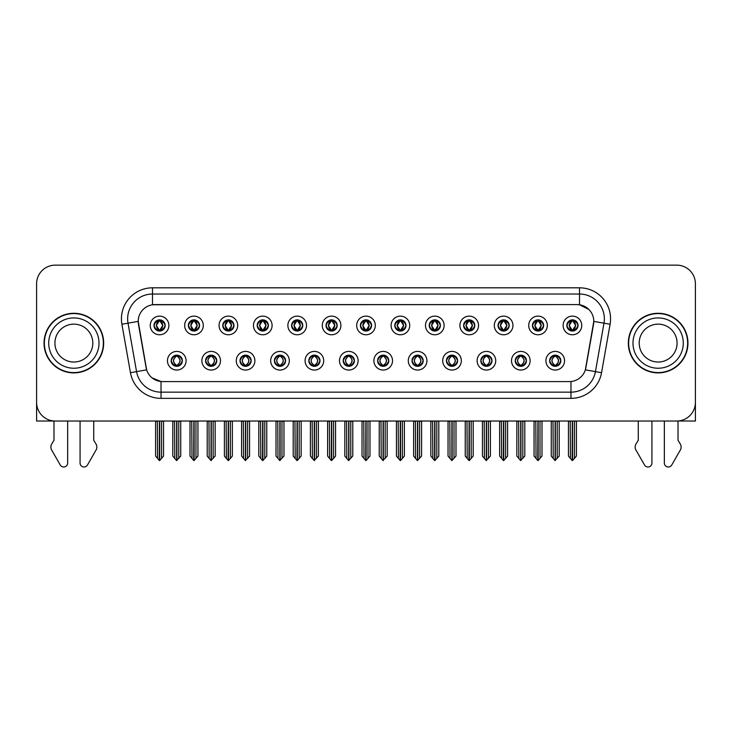 <?xml version="1.0" encoding="UTF-8"?>
<svg xmlns="http://www.w3.org/2000/svg" width="732" height="732" viewBox="0 0 732 732"><rect width="100%" height="100%" fill="white"/><g stroke="black" fill="none" stroke-linecap="round" stroke-linejoin="round"><path stroke-width="1.1" d="M343.207 360.73A5.591 5.591 0 0 0 348.798 366.32A5.591 5.591 0 0 0 354.389 360.73A5.591 5.591 0 0 0 348.798 355.139A5.591 5.591 0 0 0 343.207 360.73L343.262 360.73C344.315 363.74 345.769 365.241 347.618 365.241L348.276 365.241C344.58 362.23 344.58 359.22 348.276 356.21L347.618 356.21C345.806 356.173 344.351 357.683 343.262 360.73M339.483 360.73A9.315 9.315 0 0 0 348.798 370.044A9.315 9.315 0 0 0 358.113 360.73A9.315 9.315 0 0 0 348.798 351.415A9.315 9.315 0 0 0 339.483 360.73M377.611 360.73A5.591 5.591 0 0 0 383.202 366.32A5.591 5.591 0 0 0 388.793 360.73A5.591 5.591 0 0 0 383.202 355.139A5.591 5.591 0 0 0 377.611 360.73L377.666 360.73C378.728 363.74 380.173 365.241 382.022 365.241L382.68 365.241C378.984 362.23 378.984 359.22 382.68 356.21L382.022 356.21C380.21 356.173 378.755 357.683 377.666 360.73M373.887 360.73A9.315 9.315 0 0 0 383.202 370.044A9.315 9.315 0 0 0 392.517 360.73A9.315 9.315 0 0 0 383.202 351.415A9.315 9.315 0 0 0 373.887 360.73M412.015 360.73A5.591 5.591 0 0 0 417.606 366.32A5.591 5.591 0 0 0 423.197 360.73A5.591 5.591 0 0 0 417.606 355.139A5.591 5.591 0 0 0 412.015 360.73L412.07 360.73C413.132 363.74 414.587 365.241 416.426 365.241L417.094 365.241C413.388 362.23 413.388 359.22 417.094 356.21L416.426 356.21C414.614 356.173 413.159 357.683 412.07 360.73M408.291 360.73A9.315 9.315 0 0 0 417.606 370.044A9.315 9.315 0 0 0 426.921 360.73A9.315 9.315 0 0 0 417.606 351.415A9.315 9.315 0 0 0 408.291 360.73M222.784 325.447A5.591 5.591 0 0 0 228.375 331.038A5.591 5.591 0 0 0 233.965 325.447A5.591 5.591 0 0 0 228.375 319.866A5.591 5.591 0 0 0 222.784 325.447L222.839 325.447C224.001 328.577 225.447 330.077 227.195 329.967L226.81 330.818M219.06 325.447A9.315 9.315 0 0 0 228.375 334.771A9.315 9.315 0 0 0 237.69 325.447A9.315 9.315 0 0 0 228.375 316.132A9.315 9.315 0 0 0 219.06 325.447M326.005 325.447A5.591 5.591 0 0 0 331.596 331.038A5.591 5.591 0 0 0 337.187 325.447A5.591 5.591 0 0 0 331.596 319.866A5.591 5.591 0 0 0 326.005 325.447L326.06 325.447C327.213 328.577 328.668 330.077 330.416 329.967L330.031 330.818M322.281 325.447A9.315 9.315 0 0 0 331.596 334.771A9.315 9.315 0 0 0 340.911 325.447A9.315 9.315 0 0 0 331.596 316.132A9.315 9.315 0 0 0 322.281 325.447M171.178 360.73A5.591 5.591 0 0 0 176.769 366.32A5.591 5.591 0 0 0 182.36 360.73A5.591 5.591 0 0 0 176.769 355.139A5.591 5.591 0 0 0 171.178 360.73L171.233 360.73C172.295 363.74 173.74 365.241 175.589 365.241L176.247 365.241C172.551 362.23 172.551 359.22 176.247 356.21L175.589 356.21C173.777 356.173 172.322 357.683 171.233 360.73M167.454 360.73A9.315 9.315 0 0 0 176.769 370.044A9.315 9.315 0 0 0 186.084 360.73A9.315 9.315 0 0 0 176.769 351.415A9.315 9.315 0 0 0 167.454 360.73M291.601 325.447A5.591 5.591 0 0 0 297.192 331.038A5.591 5.591 0 0 0 302.774 325.447A5.591 5.591 0 0 0 297.192 319.866A5.591 5.591 0 0 0 291.601 325.447L291.647 325.447C292.809 328.577 294.264 330.077 296.002 329.967L295.627 330.818M287.877 325.447A9.315 9.315 0 0 0 297.192 334.771A9.315 9.315 0 0 0 306.507 325.447A9.315 9.315 0 0 0 297.192 316.132A9.315 9.315 0 0 0 287.877 325.447M188.38 325.447A5.591 5.591 0 0 0 193.971 331.038A5.591 5.591 0 0 0 199.561 325.447A5.591 5.591 0 0 0 193.971 319.866A5.591 5.591 0 0 0 188.38 325.447L188.435 325.447C189.588 328.577 191.043 330.077 192.791 329.967L192.406 330.818M184.656 325.447A9.315 9.315 0 0 0 193.971 334.771A9.315 9.315 0 0 0 203.286 325.447A9.315 9.315 0 0 0 193.971 316.132A9.315 9.315 0 0 0 184.656 325.447M515.237 360.73A5.591 5.591 0 0 0 520.827 366.32A5.591 5.591 0 0 0 526.418 360.73A5.591 5.591 0 0 0 520.827 355.139A5.591 5.591 0 0 0 515.237 360.73L515.291 360.73C516.344 363.74 517.798 365.241 519.647 365.241L520.306 365.241C516.609 362.23 516.609 359.22 520.306 356.21L519.647 356.21C517.835 356.173 516.38 357.683 515.291 360.73M511.512 360.73A9.315 9.315 0 0 0 520.827 370.044A9.315 9.315 0 0 0 530.142 360.73A9.315 9.315 0 0 0 520.827 351.415A9.315 9.315 0 0 0 511.512 360.73M463.63 325.447A5.591 5.591 0 0 0 469.221 331.038A5.591 5.591 0 0 0 474.803 325.447A5.591 5.591 0 0 0 469.221 319.866A5.591 5.591 0 0 0 463.63 325.447L463.676 325.447C464.838 328.577 466.284 330.077 468.032 329.967L467.657 330.818M459.897 325.447A9.315 9.315 0 0 0 469.221 334.771A9.315 9.315 0 0 0 478.536 325.447A9.315 9.315 0 0 0 469.221 316.132A9.315 9.315 0 0 0 459.897 325.447M239.995 360.73A5.591 5.591 0 0 0 245.577 366.32A5.591 5.591 0 0 0 251.168 360.73A5.591 5.591 0 0 0 245.577 355.139A5.591 5.591 0 0 0 239.995 360.73L240.041 360.73C241.103 363.74 242.557 365.241 244.397 365.241L245.064 365.241C241.359 362.23 241.359 359.22 245.064 356.21L244.397 356.21C242.585 356.173 241.139 357.683 240.041 360.73M236.262 360.73A9.315 9.315 0 0 0 245.577 370.044A9.315 9.315 0 0 0 254.892 360.73A9.315 9.315 0 0 0 245.577 351.415A9.315 9.315 0 0 0 236.262 360.73M532.438 325.447A5.591 5.591 0 0 0 538.029 331.038A5.591 5.591 0 0 0 543.62 325.447A5.591 5.591 0 0 0 538.029 319.866A5.591 5.591 0 0 0 532.438 325.447L532.493 325.447C533.646 328.577 535.101 330.077 536.849 329.967L536.464 330.818M528.714 325.447A9.315 9.315 0 0 0 538.029 334.771A9.315 9.315 0 0 0 547.344 325.447A9.315 9.315 0 0 0 538.029 316.132A9.315 9.315 0 0 0 528.714 325.447M257.197 325.447A5.591 5.591 0 0 0 262.779 331.038A5.591 5.591 0 0 0 268.37 325.447A5.591 5.591 0 0 0 262.779 319.866A5.591 5.591 0 0 0 257.197 325.447L257.243 325.447C258.405 328.577 259.851 330.077 261.599 329.967L261.223 330.818M253.464 325.447A9.315 9.315 0 0 0 262.779 334.771A9.315 9.315 0 0 0 272.103 325.447A9.315 9.315 0 0 0 262.779 316.132A9.315 9.315 0 0 0 253.464 325.447M429.227 325.447A5.591 5.591 0 0 0 434.808 331.038A5.591 5.591 0 0 0 440.399 325.447A5.591 5.591 0 0 0 434.808 319.866A5.591 5.591 0 0 0 429.227 325.447L429.272 325.447C430.434 328.577 431.88 330.077 433.628 329.967L433.252 330.818M425.493 325.447A9.315 9.315 0 0 0 434.808 334.771A9.315 9.315 0 0 0 444.123 325.447A9.315 9.315 0 0 0 434.808 316.132A9.315 9.315 0 0 0 425.493 325.447M205.582 360.73A5.591 5.591 0 0 0 211.173 366.32A5.591 5.591 0 0 0 216.764 360.73A5.591 5.591 0 0 0 211.173 355.139A5.591 5.591 0 0 0 205.582 360.73L205.637 360.73C206.699 363.74 208.144 365.241 209.993 365.241L210.651 365.241C206.955 362.23 206.955 359.22 210.651 356.21L209.993 356.21C208.181 356.173 206.726 357.683 205.637 360.73M201.858 360.73A9.315 9.315 0 0 0 211.173 370.044A9.315 9.315 0 0 0 220.488 360.73A9.315 9.315 0 0 0 211.173 351.415A9.315 9.315 0 0 0 201.858 360.73M360.409 325.447A5.591 5.591 0 0 0 366 331.038A5.591 5.591 0 0 0 371.591 325.447A5.591 5.591 0 0 0 366 319.866A5.591 5.591 0 0 0 360.409 325.447L360.464 325.447C361.617 328.577 363.072 330.077 364.82 329.967L364.435 330.818M356.685 325.447A9.315 9.315 0 0 0 366 334.771A9.315 9.315 0 0 0 375.315 325.447A9.315 9.315 0 0 0 366 316.132A9.315 9.315 0 0 0 356.685 325.447M308.803 360.73A5.591 5.591 0 0 0 314.394 366.32A5.591 5.591 0 0 0 319.985 360.73A5.591 5.591 0 0 0 314.394 355.139A5.591 5.591 0 0 0 308.803 360.73L308.849 360.73C309.911 363.74 311.365 365.241 313.214 365.241L313.872 365.241C310.176 362.23 310.176 359.22 313.872 356.21L313.214 356.21C311.402 356.173 309.947 357.683 308.849 360.73M305.079 360.73A9.315 9.315 0 0 0 314.394 370.044A9.315 9.315 0 0 0 323.709 360.73A9.315 9.315 0 0 0 314.394 351.415A9.315 9.315 0 0 0 305.079 360.73M394.813 325.447A5.591 5.591 0 0 0 400.404 331.038A5.591 5.591 0 0 0 405.995 325.447A5.591 5.591 0 0 0 400.404 319.866A5.591 5.591 0 0 0 394.813 325.447L394.868 325.447C396.021 328.577 397.476 330.077 399.224 329.967L398.839 330.818M391.089 325.447A9.315 9.315 0 0 0 400.404 334.771A9.315 9.315 0 0 0 409.719 325.447A9.315 9.315 0 0 0 400.404 316.132A9.315 9.315 0 0 0 391.089 325.447M498.034 325.447A5.591 5.591 0 0 0 503.625 331.038A5.591 5.591 0 0 0 509.216 325.447A5.591 5.591 0 0 0 503.625 319.866A5.591 5.591 0 0 0 498.034 325.447L498.089 325.447C499.242 328.577 500.697 330.077 502.436 329.967L502.061 330.818M494.31 325.447A9.315 9.315 0 0 0 503.625 334.771A9.315 9.315 0 0 0 512.94 325.447A9.315 9.315 0 0 0 503.625 316.132A9.315 9.315 0 0 0 494.31 325.447M274.399 360.73A5.591 5.591 0 0 0 279.99 366.32A5.591 5.591 0 0 0 285.572 360.73A5.591 5.591 0 0 0 279.99 355.139A5.591 5.591 0 0 0 274.399 360.73L274.445 360.73C275.507 363.74 276.961 365.241 278.8 365.241L279.468 365.241C275.772 362.23 275.772 359.22 279.468 356.21L278.8 356.21C276.989 356.173 275.543 357.683 274.445 360.73M270.666 360.73A9.315 9.315 0 0 0 279.99 370.044A9.315 9.315 0 0 0 289.305 360.73A9.315 9.315 0 0 0 279.99 351.415A9.315 9.315 0 0 0 270.666 360.73M566.842 325.447A5.591 5.591 0 0 0 572.433 331.038A5.591 5.591 0 0 0 578.024 325.447A5.591 5.591 0 0 0 572.433 319.866A5.591 5.591 0 0 0 566.842 325.447L566.897 325.447C568.05 328.577 569.505 330.077 571.253 329.967L570.869 330.818M563.118 325.447A9.315 9.315 0 0 0 572.433 334.771A9.315 9.315 0 0 0 581.748 325.447A9.315 9.315 0 0 0 572.433 316.132A9.315 9.315 0 0 0 563.118 325.447M446.428 360.73A5.591 5.591 0 0 0 452.01 366.32A5.591 5.591 0 0 0 457.601 360.73A5.591 5.591 0 0 0 452.01 355.139A5.591 5.591 0 0 0 446.428 360.73L446.474 360.73C447.536 363.74 448.99 365.241 450.83 365.241L451.498 365.241C447.801 362.23 447.801 359.22 451.498 356.21L450.83 356.21C449.018 356.173 447.572 357.683 446.474 360.73M442.695 360.73A9.315 9.315 0 0 0 452.01 370.044A9.315 9.315 0 0 0 461.334 360.73A9.315 9.315 0 0 0 452.01 351.415A9.315 9.315 0 0 0 442.695 360.73M480.833 360.73A5.591 5.591 0 0 0 486.423 366.32A5.591 5.591 0 0 0 492.005 360.73A5.591 5.591 0 0 0 486.423 355.139A5.591 5.591 0 0 0 480.833 360.73L480.878 360.73C481.94 363.74 483.394 365.241 485.243 365.241L485.902 365.241C482.205 362.23 482.205 359.22 485.902 356.21L485.243 356.21C483.431 356.173 481.976 357.683 480.878 360.73M477.108 360.73A9.315 9.315 0 0 0 486.423 370.044A9.315 9.315 0 0 0 495.738 360.73A9.315 9.315 0 0 0 486.423 351.415A9.315 9.315 0 0 0 477.108 360.73M153.976 325.447A5.591 5.591 0 0 0 159.567 331.038A5.591 5.591 0 0 0 165.157 325.447A5.591 5.591 0 0 0 159.567 319.866A5.591 5.591 0 0 0 153.976 325.447L154.031 325.447C155.184 328.577 156.639 330.077 158.387 329.967L158.002 330.818M150.252 325.447A9.315 9.315 0 0 0 159.567 334.771A9.315 9.315 0 0 0 168.882 325.447A9.315 9.315 0 0 0 159.567 316.132A9.315 9.315 0 0 0 150.252 325.447M549.641 360.73A5.591 5.591 0 0 0 555.231 366.32A5.591 5.591 0 0 0 560.822 360.73A5.591 5.591 0 0 0 555.231 355.139A5.591 5.591 0 0 0 549.641 360.73L549.695 360.73C550.757 363.74 552.202 365.241 554.051 365.241L554.71 365.241C551.013 362.23 551.013 359.22 554.71 356.21L554.051 356.21C552.239 356.173 550.784 357.683 549.695 360.73M545.916 360.73A9.315 9.315 0 0 0 555.231 370.044A9.315 9.315 0 0 0 564.546 360.73A9.315 9.315 0 0 0 555.231 351.415A9.315 9.315 0 0 0 545.916 360.73M138.202 321.357A16.772 16.772 0 0 0 138.458 324.267L146.125 367.738A16.772 16.772 0 0 0 162.632 381.592L569.368 381.592A16.772 16.772 0 0 0 585.875 367.738L593.542 324.267A16.772 16.772 0 0 0 577.026 304.585L154.974 304.585A16.772 16.772 0 0 0 138.202 321.357L138.385 318.868M678.015 420.992L695.4 421.028L695.4 283.778A18.629 18.629 0 0 0 676.771 265.149L55.229 265.149A18.629 18.629 0 0 0 36.6 283.778L36.6 421.028L53.985 421.028L53.985 440.252L51.78 443.894A6.213 6.213 0 0 0 51.332 449.43L60.253 465.003A3.962 3.962 0 0 0 67.655 463.017L67.655 421.028L80.072 421.028L80.072 463.017A3.962 3.962 0 0 0 87.474 465.003L96.395 449.43A6.213 6.213 0 0 0 95.947 443.894L93.733 440.252L93.733 421.028M638.267 421.028L638.267 440.252L636.053 443.894A6.213 6.213 0 0 0 635.605 449.43L644.526 465.003A3.962 3.962 0 0 0 651.928 463.017L651.928 421.028L664.345 421.028L664.345 463.017A3.962 3.962 0 0 0 671.747 465.003L680.668 449.43A6.213 6.213 0 0 0 680.22 443.894L678.015 440.252L678.015 421.028M44.048 343.088A29.811 29.811 0 0 0 73.859 372.899A29.811 29.811 0 0 0 103.669 343.088A29.811 29.811 0 0 0 73.859 313.278A29.811 29.811 0 0 0 44.048 343.088M628.331 343.088A29.811 29.811 0 0 0 658.141 372.899A29.811 29.811 0 0 0 687.952 343.088A29.811 29.811 0 0 0 658.141 313.278A29.811 29.811 0 0 0 628.331 343.088M152.485 287.813L579.515 287.813A31.055 31.055 0 0 1 610.095 324.258L601.548 372.698A31.055 31.055 0 0 1 570.969 398.364L161.031 398.364A31.055 31.055 0 0 1 130.452 372.698L121.905 324.258A31.055 31.055 0 0 1 152.485 287.813L152.485 294.026L579.515 294.026A24.842 24.842 0 0 1 603.982 323.178L595.436 371.627A24.842 24.842 0 0 1 570.969 392.151L161.031 392.151A24.842 24.842 0 0 1 136.564 371.627L128.018 323.178A24.842 24.842 0 0 1 152.485 294.026L152.485 304.768L577.026 304.585L579.515 304.768L588.885 309.499M569.368 381.592L162.632 381.592M161.031 398.364L161.031 381.518L152.073 377.849M603.982 323.178L593.798 321.385L585.362 369.843L595.436 371.627L603.982 323.178L610.095 324.258M130.452 372.698L146.638 369.843L138.202 321.385L128.018 323.178A24.842 24.842 0 0 1 127.642 318.868M585.875 367.738L585.774 368.269M146.226 368.269L146.125 367.738M676.771 265.149L55.229 265.149M36.6 283.778L36.6 402.399A18.629 18.629 0 0 0 55.229 421.028L676.771 421.028A18.629 18.629 0 0 0 695.4 402.399L695.4 283.778M556.192 366.229L555.753 365.241L556.412 365.241C558.223 365.286 559.678 363.777 560.767 360.72C559.706 357.71 558.251 356.21 556.412 356.21L556.796 355.359M556.192 355.221L555.753 356.21L556.412 356.21M554.893 365.241L554.426 366.256L554.902 365.241C550.967 362.23 550.967 359.22 554.902 356.21L554.426 355.194L554.902 356.21C551.105 359.22 551.105 362.23 554.893 365.241M554.71 356.21L554.27 355.221M555.753 356.21L556.036 355.194L555.561 356.21C559.495 359.22 559.495 362.23 555.561 365.241L556.027 366.256L555.57 365.241C559.358 362.23 559.358 359.22 555.57 356.21L555.753 356.21C559.449 359.22 559.449 362.23 555.753 365.241L555.753 365.241M553.017 421.028L553.246 458.461L554.975 460.529L559.202 456.091L559.202 421.339L557.217 421.339L557.217 458.461M555.359 421.028L555.359 460.529M555.103 460.529L555.103 421.028M551.26 421.028L551.26 456.091L553.246 458.461M553.246 421.339L551.26 421.339M570.219 421.028L570.448 458.461L572.177 460.529L572.314 421.028M572.561 421.028L572.561 460.529L576.404 456.091L576.404 421.339L574.647 421.028M568.462 421.028L568.462 456.091L570.448 458.461M570.448 421.339L568.462 421.339M574.419 458.461L574.419 421.339M571.472 330.956L571.912 329.967L571.253 329.967M571.472 319.948L571.912 320.936L571.253 320.936C569.45 320.909 567.995 322.409 566.897 325.447M578.024 325.447L577.969 325.447C576.898 322.446 575.443 320.945 573.614 320.936L572.955 320.936L575.773 325.447L572.955 329.967L573.998 330.818M577.969 325.447C576.853 328.522 575.398 330.022 573.614 329.967M571.912 329.967L569.203 325.447L572.095 320.936C568.627 321.055 568.517 329.391 572.104 329.967L569.093 325.447L571.912 320.936M572.772 320.936L573.238 319.921L572.763 320.936C576.24 321.055 576.349 329.391 572.763 329.967L573.229 330.983L572.772 329.967L575.663 325.447L572.772 320.936M521.788 366.229L521.349 365.241L522.008 365.241C523.819 365.286 525.274 363.777 526.363 360.72C525.302 357.71 523.847 356.21 522.008 356.21L522.383 355.359M521.788 355.221L521.349 356.21L522.008 356.21M520.489 365.241L520.022 366.256L520.498 365.241C516.563 362.23 516.563 359.22 520.498 356.21L520.022 355.194L520.498 356.21C516.691 359.22 516.691 362.23 520.489 365.241M520.306 356.21L519.866 355.221M521.349 356.21L521.623 355.194L521.157 356.21C525.091 359.22 525.091 362.23 521.157 365.241L521.623 366.256L521.166 365.241C524.954 362.23 524.954 359.22 521.166 356.21L521.349 356.21C525.045 359.22 525.045 362.23 521.349 365.241L521.349 365.241M518.613 421.028L518.842 458.461L520.571 460.529L524.798 456.091L524.798 421.339L522.813 421.339L522.813 458.461M520.946 421.028L520.946 460.529M520.699 460.529L520.699 421.028M516.847 421.028L516.847 456.091L518.842 458.461M518.842 421.339L516.847 421.339M487.384 366.229L486.936 365.241L487.603 365.241C489.415 365.286 490.87 363.777 491.959 360.72C490.888 357.71 489.443 356.21 487.603 356.21L487.979 355.359M487.384 355.221L486.936 356.21L487.603 356.21M486.085 365.241L485.618 366.256L486.085 365.241C482.159 362.23 482.159 359.22 486.085 356.21L485.618 355.194L486.085 356.21C482.287 359.22 482.287 362.23 486.085 365.241M485.902 356.21L485.462 355.221M486.936 356.21L487.219 355.194L486.936 356.21C490.641 359.22 490.641 362.23 486.936 365.241L487.219 366.256L486.753 365.241C490.55 362.23 490.55 359.22 486.753 356.21C490.678 359.22 490.678 362.23 486.753 365.241L486.936 365.241M484.2 421.028L484.428 458.461L486.167 460.529L490.394 456.091L490.394 421.339L488.409 421.339L488.409 458.461M486.542 421.028L486.542 460.529M486.295 460.529L486.295 421.028M482.443 421.028L482.443 456.091L484.428 458.461M484.428 421.339L482.443 421.339M452.98 366.229L452.532 365.241L453.2 365.241C455.011 365.286 456.457 363.777 457.555 360.72C456.484 357.71 455.039 356.21 453.2 356.21L453.575 355.359M452.98 355.221L452.532 356.21L453.2 356.21M451.681 365.241L451.214 366.256L451.681 365.241C447.755 362.23 447.755 359.22 451.681 356.21L451.214 355.194L451.681 356.21C447.883 359.22 447.883 362.23 451.681 365.241M451.498 356.21L451.049 355.221M452.532 356.21L452.815 355.194L452.532 356.21C456.228 359.22 456.228 362.23 452.532 365.241L452.815 366.256L452.349 365.241C456.146 362.23 456.146 359.22 452.349 356.21C456.274 359.22 456.274 362.23 452.349 365.241L452.532 365.241M449.796 421.028L450.024 458.461L451.763 460.529L455.99 456.091L455.99 421.339L454.005 421.339L454.005 458.461M452.138 421.028L452.138 460.529M451.891 460.529L451.891 421.028M448.039 421.028L448.039 456.091L450.024 458.461M450.024 421.339L448.039 421.339M535.815 421.028L536.044 458.461L537.773 460.529L537.901 421.028M538.148 421.028L538.148 460.529L542 456.091L542 421.339L540.243 421.028M534.058 421.028L534.058 456.091L536.044 458.461M536.044 421.339L534.058 421.339M540.015 458.461L540.015 421.339M537.068 330.956L537.508 329.967L536.849 329.967M537.068 319.948L537.508 320.936L536.849 320.936C535.046 320.909 533.591 322.409 532.493 325.447M543.62 325.447L543.565 325.447C542.485 322.446 541.039 320.945 539.209 320.936L538.551 320.936L541.369 325.447L538.551 329.967L539.594 330.818M543.565 325.447C542.449 328.522 540.994 330.022 539.209 329.967M537.508 329.967L534.799 325.447L537.691 320.936C534.223 321.055 534.113 329.391 537.7 329.967L534.689 325.447L537.508 320.936M538.368 320.936L538.834 319.921L538.359 320.936C541.836 321.055 541.945 329.391 538.359 329.967L538.825 330.983L538.368 329.967L541.259 325.447L538.368 320.936M501.402 421.028L501.64 458.461L503.369 460.529L503.497 421.028M503.744 421.028L503.744 460.529L507.596 456.091L507.596 421.339L505.839 421.028M499.645 421.028L499.645 456.091L501.64 458.461M501.64 421.339L499.645 421.339M505.611 458.461L505.611 421.339M502.655 330.956L503.104 329.967L502.436 329.967M502.655 319.948L503.104 320.936L502.436 320.936C500.642 320.909 499.187 322.409 498.089 325.447M509.216 325.447L509.161 325.447C508.081 322.446 506.636 320.945 504.806 320.936L504.147 320.936L506.965 325.447L504.147 329.967L505.19 330.818M509.161 325.447C508.045 328.522 506.59 330.022 504.806 329.967M503.104 329.967L500.395 325.447L503.287 320.936C499.819 321.055 499.709 329.391 503.287 329.967L500.285 325.447L503.104 320.936M503.964 320.936L504.421 319.921L503.955 320.936C507.422 321.055 507.532 329.391 503.955 329.967L504.421 330.983L503.964 329.967L506.855 325.447L503.964 320.936M466.998 421.028L467.226 458.461L468.965 460.529L469.093 421.028M469.34 421.028L469.34 460.529L473.192 456.091L473.192 421.339L471.435 421.028M465.241 421.028L465.241 456.091L467.226 458.461M467.226 421.339L465.241 421.339M471.207 458.461L471.207 421.339M468.251 330.956L468.7 329.967L468.032 329.967M468.251 319.948L468.7 320.936L468.032 320.936C466.238 320.909 464.783 322.409 463.676 325.447M474.803 325.447L474.757 325.447C473.677 322.446 472.222 320.945 470.402 320.936L469.743 320.936L472.561 325.447L469.743 329.967L470.777 330.818M474.757 325.447C473.631 328.522 472.186 330.022 470.402 329.967M468.7 329.967L465.991 325.447L468.883 320.936C465.415 321.055 465.305 329.391 468.883 329.967L465.881 325.447L468.7 320.936M469.551 320.936L469.551 320.936C473.018 321.055 473.128 329.391 469.551 329.967L470.017 330.983L469.551 329.967L472.442 325.447L469.551 320.936L470.017 319.921L469.551 320.936M432.594 421.028L432.822 458.461L434.561 460.529L434.689 421.028M434.936 421.028L434.936 460.529L438.788 456.091L438.788 421.339L437.031 421.028M430.837 421.028L430.837 456.091L432.822 458.461M432.822 421.339L430.837 421.339M436.803 458.461L436.803 421.339M433.847 330.956L434.286 329.967L433.628 329.967M433.847 319.948L434.286 320.936L433.628 320.936C431.825 320.909 430.379 322.409 429.272 325.447M440.399 325.447L440.353 325.447C439.273 322.446 437.818 320.945 435.998 320.936L435.33 320.936L438.148 325.447L435.33 329.967L436.373 330.818M440.353 325.447C439.227 328.522 437.782 330.022 435.998 329.967M434.286 329.967L431.578 325.447L434.469 320.936C431.011 321.055 430.901 329.391 434.479 329.967L431.468 325.447L434.286 320.936M435.147 320.936L435.147 320.936C438.614 321.055 438.724 329.391 435.147 329.967L435.613 330.983L435.147 329.967L438.038 325.447L435.147 320.936L435.613 319.921L435.147 320.936M92.808 343.088A18.941 18.941 0 0 0 73.859 324.148A18.941 18.941 0 0 0 54.918 343.088A18.941 18.941 0 0 0 73.859 362.029A18.941 18.941 0 0 0 92.808 343.088A18.941 18.941 0 0 1 73.859 362.029A18.941 18.941 0 0 1 54.918 343.088M44.359 343.088A29.5 29.5 0 0 1 73.859 313.589A29.5 29.5 0 0 1 103.358 343.088A29.5 29.5 0 0 1 73.859 372.588A29.5 29.5 0 0 1 44.359 343.088M677.082 343.088A18.941 18.941 0 0 0 658.141 324.148A18.941 18.941 0 0 0 639.192 343.088A18.941 18.941 0 0 0 658.141 362.029A18.941 18.941 0 0 0 677.082 343.088A18.941 18.941 0 0 1 658.141 362.029A18.941 18.941 0 0 1 639.192 343.088M628.642 343.088A29.5 29.5 0 0 1 658.141 313.589A29.5 29.5 0 0 1 687.641 343.088A29.5 29.5 0 0 1 658.141 372.588A29.5 29.5 0 0 1 628.642 343.088M418.567 366.229L418.128 365.241L418.786 365.241C420.598 365.286 422.053 363.777 423.151 360.72C422.08 357.71 420.625 356.21 418.786 356.21L419.171 355.359M418.567 355.221L418.128 356.21L418.786 356.21M417.277 365.241L416.81 366.256L417.277 365.241C413.351 362.23 413.351 359.22 417.277 356.21L416.81 355.194L417.277 356.21C413.479 359.22 413.479 362.23 417.277 365.241M417.094 356.21L416.645 355.221M418.128 356.21C421.824 359.22 421.824 362.23 418.128 365.241L417.945 365.241C421.742 362.23 421.742 359.22 417.945 356.21L418.411 355.194M418.128 365.241L418.411 366.256M415.392 421.028L415.62 458.461L417.35 460.529L421.586 456.091L421.586 421.339L419.592 421.339L419.592 458.461M417.734 421.028L417.734 460.529M417.487 460.529L417.487 421.028M413.635 421.028L413.635 456.091L415.62 458.461M415.62 421.339L413.635 421.339M384.163 366.229L383.724 365.241L384.382 365.241C386.194 365.286 387.649 363.777 388.738 360.72C387.676 357.71 386.222 356.21 384.382 356.21L384.767 355.359M384.163 355.221L383.724 356.21L384.382 356.21M382.863 365.241L382.406 366.256L382.873 365.241C378.938 362.23 378.938 359.22 382.873 356.21L382.406 355.194L382.873 356.21C379.075 359.22 379.075 362.23 382.863 365.241M382.68 356.21L382.241 355.221M383.724 356.21C387.42 359.22 387.42 362.23 383.724 365.241L383.541 365.241C387.329 362.23 387.329 359.22 383.541 356.21L384.007 355.194M383.724 365.241L384.007 366.256M380.988 421.028L381.216 458.461L382.946 460.529L387.173 456.091L387.173 421.339L385.188 421.339L385.188 458.461M383.33 421.028L383.33 460.529M383.083 460.529L383.083 421.028M379.231 421.028L379.231 456.091L381.216 458.461M381.216 421.339L379.231 421.339M349.759 366.229L349.32 365.241L349.978 365.241C351.79 365.286 353.245 363.777 354.334 360.72C353.272 357.71 351.817 356.21 349.978 356.21L350.363 355.359M349.759 355.221L349.32 356.21L349.978 356.21M347.837 355.221L348.459 356.21C344.671 359.22 344.671 362.23 348.459 365.241L347.993 366.256M348.276 356.21L347.993 355.194M349.32 356.21L349.594 355.194L349.32 356.21C353.016 359.22 353.016 362.23 349.32 365.241L349.594 366.256L349.127 365.241C352.925 362.23 352.925 359.22 349.137 356.21C353.062 359.22 353.062 362.23 349.127 365.241L349.32 365.241M346.584 421.028L346.812 458.461L348.542 460.529L352.769 456.091L352.769 421.339L350.784 421.339L350.784 458.461M348.917 421.028L348.917 460.529M348.67 460.529L348.67 421.028M344.827 421.028L344.827 456.091L346.812 458.461M346.812 421.339L344.827 421.339M398.19 421.028L398.418 458.461L400.148 460.529L400.285 421.028M400.532 421.028L400.532 460.529L404.384 456.091L404.384 421.339L402.618 421.028M396.433 421.028L396.433 456.091L398.418 458.461M398.418 421.339L396.433 421.339M402.39 458.461L402.39 421.339M399.443 330.956L399.882 329.967L399.224 329.967M399.443 319.948L399.882 320.936L399.224 320.936C397.421 320.909 395.975 322.409 394.868 325.447M405.995 325.447L405.94 325.447C404.869 322.446 403.414 320.945 401.584 320.936L400.926 320.936L403.744 325.447L400.926 329.967L401.969 330.818M405.94 325.447C404.823 328.522 403.369 330.022 401.584 329.967M399.882 329.967L397.174 325.447L400.065 320.936C396.607 321.055 396.488 329.391 400.075 329.967L397.064 325.447L399.882 320.936M401.209 319.921L400.743 320.936C404.21 321.055 404.32 329.391 400.743 329.967L401.2 330.983M363.786 421.028L364.014 458.461L365.744 460.529L365.872 421.028M366.128 421.028L366.128 460.529L369.971 456.091L369.971 421.339L368.214 421.028M362.029 421.028L362.029 456.091L364.014 458.461M364.014 421.339L362.029 421.339M367.986 458.461L367.986 421.339M365.039 330.956L365.478 329.967L364.82 329.967M365.039 319.948L365.478 320.936L364.82 320.936C363.017 320.909 361.562 322.409 360.464 325.447M371.591 325.447L371.536 325.447C370.465 322.446 369.01 320.945 367.18 320.936L366.522 320.936L369.34 325.447L366.522 329.967L367.565 330.818M371.536 325.447C370.419 328.522 368.965 330.022 367.18 329.967M365.478 329.967L362.77 325.447L365.661 320.936C362.194 321.055 362.084 329.391 365.671 329.967L362.66 325.447L365.478 320.936M366.805 319.921L366.339 320.936C369.806 321.055 369.916 329.391 366.329 329.967L366.796 330.983M329.382 421.028L329.61 458.461L331.34 460.529L331.468 421.028M331.715 421.028L331.715 460.529L335.567 456.091L335.567 421.339L333.81 421.028M327.616 421.028L327.616 456.091L329.61 458.461M329.61 421.339L327.616 421.339M333.582 458.461L333.582 421.339M330.635 330.956L331.074 329.967L330.416 329.967M330.635 319.948L331.074 320.936L330.416 320.936C328.613 320.909 327.158 322.409 326.06 325.447M337.187 325.447L337.132 325.447C336.052 322.446 334.606 320.945 332.776 320.936L332.118 320.936L334.936 325.447L332.118 329.967L333.161 330.818M337.132 325.447C336.015 328.522 334.561 330.022 332.776 329.967M331.074 329.967L328.366 325.447L331.257 320.936C327.79 321.055 327.68 329.391 331.257 329.967L328.256 325.447L331.074 320.936M332.401 319.921L331.935 320.936C335.393 321.055 335.512 329.391 331.925 329.967L332.392 330.983M315.355 366.229L314.906 365.241L315.574 365.241C317.386 365.286 318.841 363.777 319.93 360.72C318.868 357.71 317.413 356.21 315.574 356.21L315.95 355.359M315.355 355.221L314.906 356.21L315.574 356.21M313.433 355.221L314.055 356.21C310.258 359.22 310.258 362.23 314.055 365.241L313.589 366.256M313.872 356.21L313.589 355.194M314.906 356.21L315.19 355.194L314.906 356.21C318.612 359.22 318.612 362.23 314.906 365.241L315.19 366.256L314.723 365.241C318.521 362.23 318.521 359.22 314.723 356.21C318.649 359.22 318.649 362.23 314.723 365.241L314.906 365.241M312.171 421.028L312.408 458.461L314.138 460.529L318.365 456.091L318.365 421.339L316.38 421.339L316.38 458.461M314.513 421.028L314.513 460.529M314.266 460.529L314.266 421.028M310.414 421.028L310.414 456.091L312.408 458.461M312.408 421.339L310.414 421.339M280.951 366.229L280.502 365.241L281.17 365.241C282.982 365.286 284.428 363.777 285.526 360.72C284.455 357.71 283.01 356.21 281.17 356.21L281.546 355.359M280.951 355.221L280.502 356.21L281.17 356.21M279.651 365.241L279.185 366.256L279.651 365.241C275.726 362.23 275.726 359.22 279.651 356.21L279.185 355.194L279.651 356.21C275.854 359.22 275.854 362.23 279.651 365.241M279.468 356.21L279.02 355.221M280.502 356.21L280.786 355.194L280.502 356.21C284.199 359.22 284.199 362.23 280.502 365.241L280.786 366.256L280.319 365.241C284.117 362.23 284.117 359.22 280.319 356.21C284.245 359.22 284.245 362.23 280.319 365.241L280.502 365.241M277.767 421.028L277.995 458.461L279.734 460.529L283.961 456.091L283.961 421.339L281.976 421.339L281.976 458.461M280.109 421.028L280.109 460.529M279.862 460.529L279.862 421.028M276.01 421.028L276.01 456.091L277.995 458.461M277.995 421.339L276.01 421.339M246.538 366.229L246.098 365.241L246.757 365.241C248.578 365.286 250.024 363.777 251.122 360.72C250.051 357.71 248.596 356.21 246.757 356.21L247.142 355.359M246.538 355.221L246.098 356.21L246.757 356.21M245.247 365.241L244.781 366.256L245.247 365.241C241.322 362.23 241.322 359.22 245.247 356.21L244.781 355.194L245.247 356.21C241.45 359.22 241.45 362.23 245.247 365.241M245.064 356.21L244.616 355.221M246.098 356.21L246.382 355.194L246.098 356.21C249.795 359.22 249.795 362.23 246.098 365.241L246.382 366.256L245.915 365.241C249.713 362.23 249.713 359.22 245.915 356.21C249.841 359.22 249.841 362.23 245.915 365.241L246.098 365.241M243.363 421.028L243.591 458.461L245.33 460.529L249.557 456.091L249.557 421.339L247.572 421.339L247.572 458.461M245.705 421.028L245.705 460.529M245.458 460.529L245.458 421.028M241.606 421.028L241.606 456.091L243.591 458.461M243.591 421.339L241.606 421.339M212.134 366.229L211.694 365.241L212.353 365.241C214.165 365.286 215.62 363.777 216.709 360.72C215.647 357.71 214.192 356.21 212.353 356.21L212.738 355.359M212.134 355.221L211.694 356.21L212.353 356.21M210.834 365.241L210.377 366.256L210.843 365.241C206.909 362.23 206.909 359.22 210.843 356.21L210.377 355.194L210.834 356.21C207.046 359.22 207.046 362.23 210.834 365.241M210.651 356.21L210.212 355.221M211.694 356.21L211.978 355.194L211.694 356.21C215.391 359.22 215.391 362.23 211.694 365.241L211.978 366.256L211.502 365.241C215.309 362.23 215.309 359.22 211.511 356.21C215.437 359.22 215.437 362.23 211.502 365.241L211.694 365.241M208.959 421.028L209.187 458.461L210.917 460.529L215.153 456.091L215.153 421.339L213.158 421.339L213.158 458.461M211.301 421.028L211.301 460.529M211.054 460.529L211.054 421.028M207.202 421.028L207.202 456.091L209.187 458.461M209.187 421.339L207.202 421.339M177.73 366.229L177.29 365.241L177.949 365.241C179.761 365.286 181.216 363.777 182.305 360.72C181.243 357.71 179.788 356.21 177.949 356.21L178.334 355.359M177.73 355.221L177.29 356.21L177.949 356.21M176.43 365.241L175.964 366.256L176.439 365.241C172.505 362.23 172.505 359.22 176.439 356.21L175.973 355.194L176.43 356.21C172.642 359.22 172.642 362.23 176.43 365.241M176.247 356.21L175.808 355.221M177.29 356.21L177.574 355.194L177.29 356.21C180.987 359.22 180.987 362.23 177.29 365.241L177.574 366.256L177.098 365.241C180.895 362.23 180.895 359.22 177.107 356.21C181.033 359.22 181.033 362.23 177.098 365.241L177.29 365.241M174.555 421.028L174.783 458.461L176.513 460.529L180.74 456.091L180.74 421.339L178.754 421.339L178.754 458.461M176.897 421.028L176.897 460.529M176.641 460.529L176.641 421.028M172.798 421.028L172.798 456.091L174.783 458.461M174.783 421.339L172.798 421.339M294.969 421.028L295.197 458.461L296.936 460.529L297.064 421.028M297.311 421.028L297.311 460.529L301.163 456.091L301.163 421.339L299.406 421.028M293.212 421.028L293.212 456.091L295.197 458.461M295.197 421.339L293.212 421.339M299.178 458.461L299.178 421.339M296.222 330.956L296.67 329.967L296.002 329.967M296.222 319.948L296.67 320.936L296.002 320.936C294.209 320.909 292.754 322.409 291.647 325.447M302.774 325.447L302.728 325.447C301.648 322.446 300.202 320.945 298.372 320.936L297.714 320.936L300.532 325.447L297.714 329.967L298.748 330.818M302.728 325.447C301.611 328.522 300.157 330.022 298.372 329.967M296.67 329.967L293.962 325.447L296.853 320.936C293.386 321.055 293.276 329.391 296.853 329.967L293.852 325.447L296.67 320.936M297.531 320.936L297.531 320.936C300.989 321.055 301.099 329.391 297.521 329.967L297.988 330.983L297.531 329.967L300.422 325.447L297.531 320.936L297.988 319.921L297.521 320.936M260.565 421.028L260.793 458.461L262.532 460.529L262.66 421.028M262.907 421.028L262.907 460.529L266.759 456.091L266.759 421.339L265.002 421.028M258.808 421.028L258.808 456.091L260.793 458.461M260.793 421.339L258.808 421.339M264.774 458.461L264.774 421.339M261.818 330.956L262.257 329.967L261.599 329.967M261.818 319.948L262.257 320.936L261.599 320.936C259.796 320.909 258.35 322.409 257.243 325.447M268.37 325.447L268.324 325.447C267.244 322.446 265.789 320.945 263.968 320.936L263.3 320.936L266.119 325.447L263.3 329.967L264.344 330.818M268.324 325.447C267.198 328.522 265.753 330.022 263.968 329.967M262.257 329.967L259.558 325.447L262.449 320.936C258.982 321.055 258.872 329.391 262.449 329.967L259.439 325.447L262.257 320.936M263.117 320.936L263.117 320.936C266.585 321.055 266.695 329.391 263.117 329.967L263.584 330.983L263.117 329.967L266.009 325.447L263.117 320.936L263.584 319.921L263.117 320.936M226.161 421.028L226.389 458.461L228.119 460.529L228.256 421.028M228.503 421.028L228.503 460.529L232.355 456.091L232.355 421.339L230.598 421.028M224.404 421.028L224.404 456.091L226.389 458.461M226.389 421.339L224.404 421.339M230.36 458.461L230.36 421.339M227.414 330.956L227.853 329.967L227.195 329.967M227.414 319.948L227.853 320.936L227.195 320.936C225.392 320.909 223.946 322.409 222.839 325.447M233.965 325.447L233.92 325.447C232.84 322.446 231.385 320.945 229.564 320.936L228.896 320.936L231.715 325.447L228.896 329.967L229.94 330.818M233.92 325.447C232.794 328.522 231.349 330.022 229.564 329.967M227.853 329.967L225.145 325.447L228.036 320.936L227.579 319.921L228.045 320.936C224.578 321.055 224.468 329.391 228.045 329.967L227.579 330.983L228.036 329.967L225.035 325.447L227.853 320.936M228.713 320.936L228.713 320.936C232.181 321.055 232.291 329.391 228.713 329.967L229.18 330.983L228.713 329.967L231.605 325.447L228.713 320.936L229.18 319.921L228.713 320.936M191.757 421.028L191.985 458.461L193.715 460.529L193.852 421.028M194.099 421.028L194.099 460.529L197.942 456.091L197.942 421.339L196.185 421.028M190 421.028L190 456.091L191.985 458.461M191.985 421.339L190 421.339M195.956 458.461L195.956 421.339M193.01 330.956L193.449 329.967L192.791 329.967M193.01 319.948L193.449 320.936L192.791 320.936C190.988 320.909 189.542 322.409 188.435 325.447M199.561 325.447L199.507 325.447C198.436 322.446 196.981 320.945 195.151 320.936L194.492 320.936L197.311 325.447L194.492 329.967L195.535 330.818M199.507 325.447C198.39 328.522 196.935 330.022 195.151 329.967M193.449 329.967L190.741 325.447L193.632 320.936L193.166 319.921L193.641 320.936C190.164 321.055 190.055 329.391 193.641 329.967L193.175 330.983L193.632 329.967L190.631 325.447L193.449 320.936M194.309 320.936L194.309 320.936C197.777 321.055 197.887 329.391 194.3 329.967L194.767 330.983L194.309 329.967L197.201 325.447L194.309 320.936L194.776 319.921L194.3 320.936M157.353 421.028L157.581 458.461L159.311 460.529L159.439 421.028M159.686 421.028L159.686 460.529L163.538 456.091L163.538 421.339L161.781 421.028M155.596 421.028L155.596 456.091L157.581 458.461M157.581 421.339L155.596 421.339M161.552 458.461L161.552 421.339M158.606 330.956L159.045 329.967L158.387 329.967M158.606 319.948L159.045 320.936L158.387 320.936C156.584 320.909 155.129 322.409 154.031 325.447M165.157 325.447L165.103 325.447C164.023 322.446 162.577 320.945 160.747 320.936L160.088 320.936L162.907 325.447L160.088 329.967L161.131 330.818M165.103 325.447C163.986 328.522 162.531 330.022 160.747 329.967M159.045 329.967L156.337 325.447L159.228 320.936L158.762 319.921L159.237 320.936C155.76 321.055 155.651 329.391 159.237 329.967L158.771 330.983L159.228 329.967L156.227 325.447L159.045 320.936M159.905 320.936L159.905 320.936C163.373 321.055 163.483 329.391 159.896 329.967L160.363 330.983L159.905 329.967L162.797 325.447L159.905 320.936L160.372 319.921L159.896 320.936M579.515 287.813L579.515 304.768M570.969 381.518L570.969 398.364M121.905 324.258L128.018 323.178M595.436 371.627L601.548 372.698M554.051 365.241L553.667 366.092M554.27 366.229L554.71 365.241M554.051 356.21L553.667 355.359M556.412 365.241L556.796 366.092M571.253 320.936L570.869 320.085M573.614 320.936L573.998 320.085M573.394 319.948L572.955 320.936M573.394 330.956L572.955 329.967M571.628 330.983L572.095 329.967L571.637 330.983M571.628 319.921L572.095 320.936L571.637 319.921M519.647 365.241L519.263 366.092M519.866 366.229L520.306 365.241M519.647 356.21L519.263 355.359M522.008 365.241L522.383 366.092M485.243 365.241L484.858 366.092M485.462 366.229L485.902 365.241M485.243 356.21L484.858 355.359M487.603 365.241L487.979 366.092M450.83 365.241L450.455 366.092M451.049 366.229L451.498 365.241M450.83 356.21L450.455 355.359M453.2 365.241L453.575 366.092M536.849 320.936L536.464 320.085M539.209 320.936L539.594 320.085M538.99 319.948L538.551 320.936M538.99 330.956L538.551 329.967M537.224 330.983L537.691 329.967L537.233 330.983M537.224 319.921L537.691 320.936L537.233 319.921M502.436 320.936L502.061 320.085M504.806 320.936L505.19 320.085M504.586 319.948L504.147 320.936M504.586 330.956L504.147 329.967M502.82 330.983L503.287 329.967L502.82 330.983M502.82 319.921L503.287 320.936L502.82 319.921M468.032 320.936L467.657 320.085M470.402 320.936L470.777 320.085M470.182 319.948L469.743 320.936M470.182 330.956L469.743 329.967M468.416 330.983L468.883 329.967L468.416 330.983M468.416 319.921L468.883 320.936L468.416 319.921M433.628 320.936L433.252 320.085M435.998 320.936L436.373 320.085M435.778 319.948L435.33 320.936M435.778 330.956L435.33 329.967M434.012 330.983L434.469 329.967L434.012 330.983M434.012 319.921L434.469 320.936L434.012 319.921M48.715 343.088A25.153 25.153 0 0 1 73.859 317.935A25.153 25.153 0 0 1 99.012 343.088A25.153 25.153 0 0 1 73.859 368.242A25.153 25.153 0 0 1 48.715 343.088M632.988 343.088A25.153 25.153 0 0 1 658.141 317.935A25.153 25.153 0 0 1 683.285 343.088A25.153 25.153 0 0 1 658.141 368.242A25.153 25.153 0 0 1 632.988 343.088M416.426 365.241L416.05 366.092M416.645 366.229L417.094 365.241M416.426 356.21L416.05 355.359M418.786 365.241L419.171 366.092M382.022 365.241L381.637 366.092M382.241 366.229L382.68 365.241M382.022 356.21L381.637 355.359M384.382 365.241L384.767 366.092M347.618 365.241L347.233 366.092M347.837 366.229L348.276 365.241M347.618 356.21L347.233 355.359M349.978 365.241L350.363 366.092M399.224 320.936L398.839 320.085M401.584 320.936L401.969 320.085M401.365 319.948L400.926 320.936M401.365 330.956L400.926 329.967M399.599 330.983L400.065 329.967L399.608 330.983M399.599 319.921L400.065 320.936L399.608 319.921M401.209 330.983L400.743 329.967L403.634 325.447L400.743 320.936L401.2 319.921M364.82 320.936L364.435 320.085M367.18 320.936L367.565 320.085M366.961 319.948L366.522 320.936M366.961 330.956L366.522 329.967M365.195 330.983L365.661 329.967L365.204 330.983M365.195 319.921L365.661 320.936L365.204 319.921M366.805 330.983L366.339 329.967L369.23 325.447L366.339 320.936L366.796 319.921M330.416 320.936L330.031 320.085M332.776 320.936L333.161 320.085M332.557 319.948L332.118 320.936M332.557 330.956L332.118 329.967M330.791 330.983L331.257 329.967L330.8 330.983M330.791 319.921L331.257 320.936L330.8 319.921M332.401 330.983L331.935 329.967L334.826 325.447L331.935 320.936L332.392 319.921M313.214 365.241L312.829 366.092M313.433 366.229L313.872 365.241M313.214 356.21L312.829 355.359M315.574 365.241L315.95 366.092M278.8 365.241L278.425 366.092M279.02 366.229L279.468 365.241M278.8 356.21L278.425 355.359M281.17 365.241L281.546 366.092M244.397 365.241L244.021 366.092M244.616 366.229L245.064 365.241M244.397 356.21L244.021 355.359M246.757 365.241L247.142 366.092M209.993 365.241L209.617 366.092M210.212 366.229L210.651 365.241M209.993 356.21L209.617 355.359M212.353 365.241L212.738 366.092M175.589 365.241L175.204 366.092M175.808 366.229L176.247 365.241M175.589 356.21L175.204 355.359M177.949 365.241L178.334 366.092M296.002 320.936L295.627 320.085M298.372 320.936L298.748 320.085M298.153 319.948L297.714 320.936M298.153 330.956L297.714 329.967M296.387 330.983L296.853 329.967L296.387 330.983M296.387 319.921L296.853 320.936L296.387 319.921M261.599 320.936L261.223 320.085M263.968 320.936L264.344 320.085M263.749 319.948L263.3 320.936M263.749 330.956L263.3 329.967M261.983 330.983L262.449 329.967L261.983 330.983M261.983 319.921L262.449 320.936L261.983 319.921M227.195 320.936L226.81 320.085M229.564 320.936L229.94 320.085M229.345 319.948L228.896 320.936M229.345 330.956L228.896 329.967M192.791 320.936L192.406 320.085M195.151 320.936L195.535 320.085M194.932 319.948L194.492 320.936M194.932 330.956L194.492 329.967M158.387 320.936L158.002 320.085M160.747 320.936L161.131 320.085M160.528 319.948L160.088 320.936M160.528 330.956L160.088 329.967M418.402 355.194L417.935 356.21C421.87 359.22 421.87 362.23 417.935 365.241L418.402 366.256M383.998 355.194L383.531 356.21C387.466 359.22 387.466 362.23 383.531 365.241L383.998 366.256M348.002 366.256L348.469 365.241C344.534 362.23 344.534 359.22 348.469 356.21L348.002 355.194M313.598 366.256L314.065 365.241C310.13 362.23 310.13 359.22 314.065 356.21L313.598 355.194"/></g></svg>
